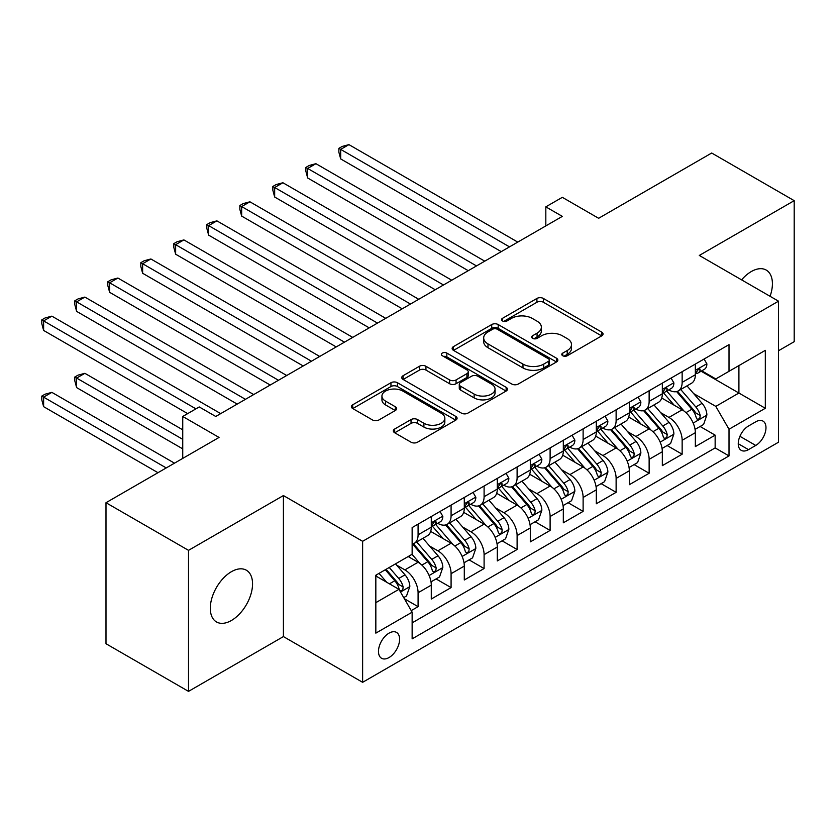 <?xml version="1.0" encoding="UTF-8"?>
<svg xmlns="http://www.w3.org/2000/svg" width="836" height="836" viewBox="0 0 836 836"><rect width="100%" height="100%" fill="white"/><g stroke="black" fill="none" stroke-linecap="round" stroke-linejoin="round"><path stroke-width="1.25" d="M562.743 355.739A3.208 1.85 0 0 0 567.278 355.739L601.711 335.863A4.577 2.644 0 0 0 603.049 333.992A4.577 2.644 0 0 0 601.711 332.122L543.39 298.452A4.577 2.644 0 0 0 536.911 298.452L502.488 318.328A3.208 1.85 0 0 0 501.548 319.634A3.208 1.85 0 0 0 502.488 320.951A3.208 1.85 0 0 0 507.024 320.951L511.475 318.38A14.661 8.464 0 0 1 532.208 318.38L537.067 321.181A14.661 8.464 0 0 1 541.362 327.169A14.661 8.464 0 0 1 537.067 333.156L532.616 335.727A3.208 1.85 0 0 0 531.675 337.033A3.208 1.85 0 0 0 532.616 338.34A3.208 1.85 0 0 0 537.151 338.34L541.603 335.769A14.661 8.464 0 0 1 562.346 335.769L567.205 338.58A14.661 8.464 0 0 1 571.5 344.568A14.661 8.464 0 0 1 567.205 350.545L562.743 353.116A3.208 1.85 0 0 0 561.802 354.433A3.208 1.85 0 0 0 562.743 355.739L562.743 353.116M231.426 620.479A29.877 17.253 120 0 0 250.946 594.145A29.877 17.253 120 0 0 246.359 570.215A29.877 17.253 120 0 0 231.426 571.688A29.877 17.253 120 0 0 211.905 598.012A29.877 17.253 120 0 0 216.493 621.953A29.877 17.253 120 0 0 231.426 620.479M770.06 296.299A29.877 17.253 120 0 0 766.225 270.07A29.877 17.253 120 0 0 751.292 271.554A29.877 17.253 120 0 0 741.595 279.861M389.033 657.545A14.933 8.621 120 0 0 398.793 644.378A14.933 8.621 120 0 0 396.504 632.413A14.933 8.621 120 0 0 389.033 633.145A14.933 8.621 120 0 0 379.283 646.312A14.933 8.621 120 0 0 381.571 658.277A14.933 8.621 120 0 0 389.033 657.545M394.676 429.014A4.577 2.644 0 0 0 393.338 430.885A4.577 2.644 0 0 0 394.676 432.755L411.04 442.202A4.577 2.644 0 0 0 417.519 442.202L455.745 420.132A4.577 2.644 0 0 0 457.093 418.261A4.577 2.644 0 0 0 455.745 416.391L397.434 382.721A4.577 2.644 0 0 0 390.955 382.721L352.719 404.791A4.577 2.644 0 0 0 351.381 406.662A4.577 2.644 0 0 0 352.719 408.532L372.48 419.944A4.577 2.644 0 0 0 378.969 419.944L395.323 410.497A4.577 2.644 0 0 0 396.672 408.626A4.577 2.644 0 0 0 395.323 406.756L385.521 401.102A12.258 7.075 0 0 1 381.937 396.097A12.258 7.075 0 0 1 389.503 389.555A12.258 7.075 0 0 1 402.858 391.091L441.251 413.256A12.258 7.075 0 0 1 444.846 418.261A12.258 7.075 0 0 1 437.28 424.803A12.258 7.075 0 0 1 423.915 423.267L417.519 419.567A4.577 2.644 0 0 0 411.04 419.567L394.676 429.014L394.676 432.755M778.525 350.733L794.2 341.684L794.2 200.661L711.687 153.019L598.628 218.29L562.325 197.327L545.824 206.847L562.325 216.378L215.751 416.474L199.24 406.944L182.739 416.474L182.739 458.4M188.518 550.349L188.518 691.372L283.414 636.583L283.414 495.56L188.518 550.349L105.994 502.708L219.053 437.437L182.739 416.474M283.414 495.56L362.625 541.3L778.525 301.179L778.525 442.202L362.625 682.312L362.625 541.3M794.2 200.661L699.304 255.45L778.525 301.179M511.799 384.027A4.577 2.644 0 0 0 518.278 384.027L556.515 361.957A4.577 2.644 0 0 0 557.852 360.086A4.577 2.644 0 0 0 556.515 358.216L498.193 324.546A4.577 2.644 0 0 0 491.714 324.546L453.478 346.616A4.577 2.644 0 0 0 452.14 348.487A4.577 2.644 0 0 0 453.478 350.357L511.799 384.027M443.582 356.429A3.208 1.85 0 0 1 446.842 356.888L446.842 353.074L506.135 387.308A4.577 2.644 0 0 1 507.473 389.179A4.577 2.644 0 0 1 506.135 391.049L467.899 413.12A4.577 2.644 0 0 1 461.42 413.12L403.098 379.45L403.098 375.709A4.577 2.644 0 0 0 401.761 377.579A4.577 2.644 0 0 0 403.098 379.45M403.098 375.709L419.463 366.262A4.577 2.644 0 0 1 425.942 366.262L449.59 379.92A4.577 2.644 0 0 0 456.069 379.92L466.927 373.65A4.577 2.644 0 0 0 468.264 371.78A4.577 2.644 0 0 0 466.927 369.909L442.307 355.697A3.208 1.85 0 0 1 441.366 354.38A3.208 1.85 0 0 1 443.341 352.677A3.208 1.85 0 0 1 446.842 353.074M188.518 691.372L105.994 643.73L105.994 502.708M411.228 610.614L418.084 606.664L404.384 598.754M396.588 565.094L404.875 569.88A18.674 10.784 60 0 1 418.084 592.745L431.282 585.127L431.282 599.036L451.085 587.603L436.068 578.93M429.599 546.044L437.886 550.819A18.674 10.784 60 0 1 451.085 573.695L464.293 566.066L464.293 579.985L484.096 568.543L469.08 559.88M462.611 526.983L470.898 531.769A18.674 10.784 60 0 1 484.096 554.634L497.305 547.016L497.305 560.925L517.108 549.492L502.081 540.819M495.612 507.922L503.899 512.708A18.674 10.784 60 0 1 517.108 535.583L530.306 527.955L530.306 541.864L550.109 530.432L535.092 521.769M528.624 488.872L536.911 493.658A18.674 10.784 60 0 1 550.109 516.523L563.318 508.905L563.318 522.813L583.12 511.381L568.104 502.708M561.625 469.811L569.912 474.597A18.674 10.784 60 0 1 583.12 497.462L596.319 489.844L596.319 503.753L616.122 492.32L601.105 483.647M594.636 450.761L602.923 455.536A18.674 10.784 60 0 1 616.122 478.411L629.33 470.783L629.33 484.702L649.133 473.26L634.116 464.597M627.648 431.7L635.935 436.486A18.674 10.784 60 0 1 649.133 459.351L662.331 451.733L662.331 465.642L682.145 454.209L682.145 440.3A18.674 10.784 -120 0 0 668.936 417.425L660.649 412.639M667.118 445.536L682.145 454.209M431.282 585.127A18.674 10.784 -120 0 0 418.084 562.262L408.177 556.536M464.293 566.066A18.674 10.784 -120 0 0 451.085 543.201L430.676 531.414M497.305 547.016A18.674 10.784 -120 0 0 484.096 524.141L463.687 512.363M530.306 527.955A18.674 10.784 -120 0 0 517.108 505.09L496.688 493.303M563.318 508.905A18.674 10.784 -120 0 0 550.109 486.029L529.7 474.242M596.319 489.844A18.674 10.784 -120 0 0 583.12 466.979L562.701 455.192M629.33 470.783A18.674 10.784 -120 0 0 616.122 447.918L595.713 436.131M662.331 451.733A18.674 10.784 -120 0 0 649.133 428.858L628.724 417.08M755.744 421.814L748.481 426.005A14.473 8.35 120 0 0 739.034 438.754A14.473 8.35 120 0 0 741.25 450.353A14.473 8.35 120 0 0 748.481 449.632L755.744 445.442A14.473 8.35 120 0 0 765.201 432.693A14.473 8.35 120 0 0 762.986 421.093A14.473 8.35 120 0 0 755.744 421.814M375.834 602.662L398.939 589.317L412.138 612.182L412.138 638.871L729.013 455.923L729.013 429.244L715.804 406.38L693.661 393.589M412.138 612.182L375.834 633.145L375.834 575.22L412.138 554.258L412.138 527.579L729.013 344.631L729.013 371.309L765.316 350.347L765.316 408.281L729.013 429.244M437.719 523.284L437.886 523.378A18.674 10.784 60 0 0 447.218 524.308L460.427 516.679A18.674 10.784 -120 0 0 464.293 508.142L464.293 497.462M470.72 504.223L470.898 504.327A18.674 10.784 60 0 0 480.23 505.247L493.428 497.629A18.674 10.784 -120 0 0 497.305 489.081L497.305 478.411M503.732 485.173L503.899 485.267A18.674 10.784 60 0 0 513.241 486.197L526.44 478.568A18.674 10.784 -120 0 0 530.306 470.02L530.306 459.351M536.733 466.112L536.911 466.216A18.674 10.784 60 0 0 546.242 467.136L559.451 459.518A18.674 10.784 -120 0 0 563.318 450.97L563.318 440.3M569.744 447.061L569.912 447.155A18.674 10.784 60 0 0 579.254 448.086L592.452 440.457A18.674 10.784 -120 0 0 596.319 431.909L596.319 421.24M602.746 428.001L602.923 428.095A18.674 10.784 60 0 0 612.255 429.025L625.464 421.407A18.674 10.784 -120 0 0 629.33 412.859L629.33 402.179M635.757 408.94L635.935 409.044A18.674 10.784 60 0 0 645.267 409.964L658.465 402.346A18.674 10.784 -120 0 0 662.331 393.798L662.331 383.128M412.138 622.862L715.146 447.918L715.146 435.148L695.343 446.581L695.343 432.672A18.674 10.784 -120 0 0 682.145 409.807L661.725 398.02M668.769 389.889L668.936 389.984A18.674 10.784 -120 0 0 678.278 390.914A18.674 10.784 -120 0 0 682.145 382.365L682.145 371.696M678.278 390.914L691.476 383.285A18.674 10.784 -120 0 0 695.343 374.737L695.343 364.068M418.084 524.141L418.084 534.821A18.674 10.784 60 0 1 414.217 543.369A18.674 10.784 60 0 1 412.138 544.121M414.217 543.369L427.415 535.74A18.674 10.784 -120 0 0 431.282 527.192L431.282 516.523M451.085 505.09L451.085 515.76A18.674 10.784 60 0 1 447.218 524.308M484.096 486.029L484.096 496.699A18.674 10.784 60 0 1 480.23 505.247M517.108 466.979L517.108 477.649A18.674 10.784 60 0 1 513.241 486.197M550.109 447.918L550.109 458.588A18.674 10.784 60 0 1 546.242 467.136M583.12 428.858L583.12 439.537A18.674 10.784 60 0 1 579.254 448.086M616.122 409.807L616.122 420.477A18.674 10.784 60 0 1 612.255 429.025M649.133 390.746L649.133 401.416A18.674 10.784 60 0 1 645.267 409.964M649.133 459.351L649.133 473.26M616.122 478.411L616.122 492.32M583.12 497.462L583.12 511.381M550.109 516.523L550.109 530.432M517.108 535.583L517.108 549.492M484.096 554.634L484.096 568.543M451.085 573.695L451.085 587.603M418.084 592.745L418.084 606.664M398.939 589.317L375.834 575.983M715.804 406.38L738.909 393.035L738.909 365.593L765.316 350.347M701.111 371.215L765.316 408.281M701.77 370.829L715.804 378.938L729.013 371.309M283.414 636.583L362.625 682.312M545.824 206.847L545.824 225.908M700.129 426.485L715.146 435.148M715.146 447.918L729.013 455.923M564.028 356.188L567.205 354.36A14.661 8.464 0 0 0 571.5 348.372L571.5 344.568M541.362 327.169L541.362 330.983A14.661 8.464 0 0 1 537.067 336.96L533.901 338.799M601.648 335.905L543.39 302.266A4.577 2.644 0 0 0 536.911 302.266L503.763 321.4M556.452 361.998L498.193 328.36A4.577 2.644 0 0 0 491.714 328.36L453.54 350.399M548.406 361.392A3.208 1.85 0 0 0 549.346 360.086A3.208 1.85 0 0 0 548.406 358.78L497.221 329.227A3.208 1.85 0 0 0 492.686 329.227L487.984 331.934A14.661 8.464 0 0 0 483.689 337.922A14.661 8.464 0 0 0 487.984 343.909L522.981 364.109A14.661 8.464 0 0 0 543.713 364.109L548.406 361.392L548.406 365.207A3.208 1.85 0 0 0 549.346 363.9L549.346 360.086M483.689 337.922L483.689 341.736A14.661 8.464 0 0 0 487.984 347.724L487.984 343.909M548.406 365.207L543.713 367.924A14.661 8.464 0 0 1 522.981 367.924L487.984 347.724M403.161 379.481L419.463 370.076L419.463 366.262M468.264 371.78L468.264 375.594A4.577 2.644 0 0 1 466.927 377.464L456.069 383.724A4.577 2.644 0 0 1 449.59 383.724L425.942 370.076A4.577 2.644 0 0 0 419.463 370.076M446.842 356.888L506.073 391.081M474.137 394.08A12.258 7.075 0 0 0 487.492 395.616A12.258 7.075 0 0 0 495.058 389.085A12.258 7.075 0 0 0 491.474 384.079L477.941 376.273A4.577 2.644 0 0 0 471.462 376.273L460.605 382.533A4.577 2.644 0 0 0 459.267 384.403A4.577 2.644 0 0 0 460.605 386.274L474.137 394.08L474.137 397.894A12.258 7.075 0 0 0 487.492 399.43A12.258 7.075 0 0 0 495.058 392.889L495.058 389.085M459.267 384.403L459.267 388.217A4.577 2.644 0 0 0 460.605 390.088L460.605 386.274M474.137 397.894L460.605 390.088M444.846 418.261L444.846 422.075A12.258 7.075 0 0 1 437.28 428.607A12.258 7.075 0 0 1 423.915 427.081L417.519 423.382A4.577 2.644 0 0 0 411.04 423.382L394.738 432.797M381.937 396.097L381.937 399.911A12.258 7.075 0 0 0 385.521 404.906L385.521 401.102M395.261 410.539L385.521 404.906M455.693 420.163L397.434 386.535A4.577 2.644 0 0 0 390.955 386.535L352.782 408.574M695.061 429.401L703.598 424.479L706.89 414.949A12.373 7.137 -120 0 0 702.073 403.339L686.993 385.877M683.973 411.009L666.741 391.06M674.171 405.199L664.16 393.62A29.636 17.117 -120 0 0 663.241 392.586M340.68 235.156L435.242 289.747L274.668 197.035L274.668 187.515L282.913 182.75L451.753 280.217M676.596 391.582L691.842 409.243A12.373 7.137 60 0 1 696.252 417.76L697.151 419.233L698.823 418.993L699.941 417.634L700.213 415.482A12.373 7.137 -120 0 0 695.803 406.954L680.723 389.492M677.484 391.29L693.88 410.267A6.301 3.637 60 0 1 695.468 412.733L700.213 415.482M704.09 359.02L706.89 363.879A12.373 7.137 60 0 1 704.33 369.355L698.06 372.971A12.373 7.137 -120 0 0 700.213 370.118L699.951 369.021L698.405 369.334L696.252 372.407A12.373 7.137 60 0 1 695.343 374.173M509.511 246.871L340.68 149.393L348.936 144.628L517.766 242.106M695.761 373.556L695.803 373.556A12.373 7.137 -120 0 0 698.06 372.971M501.255 251.636L340.68 158.924L340.68 149.393L338.862 148.348L342.164 146.446L348.936 144.628M340.68 158.924L338.862 152.162L338.862 148.348M662.06 448.462L670.587 443.54L673.889 434.009A12.373 7.137 -120 0 0 669.072 422.389L653.992 404.927M650.972 430.07L633.73 410.11M641.16 424.26L631.159 412.681A29.636 17.117 -120 0 0 630.24 411.646M307.669 254.207L402.241 308.808L241.656 216.096L241.656 206.565L249.912 201.8L418.742 299.278M643.584 410.643L658.841 428.304A12.373 7.137 60 0 1 663.251 436.82L664.15 438.283L665.822 438.054L666.94 436.695L667.212 434.532A12.373 7.137 -120 0 0 662.802 426.015L647.722 408.553M644.483 410.351L660.868 429.328A6.301 3.637 60 0 1 662.457 431.794L667.212 434.532M629.048 467.512L637.586 462.59L640.878 453.06A12.373 7.137 -120 0 0 636.06 441.45L620.981 423.988M617.961 449.131L600.729 429.171M608.148 443.31L598.148 431.731A29.636 17.117 -120 0 0 597.228 430.697M274.668 273.267L369.23 327.858L208.655 235.156L208.655 225.626L216.9 220.861L385.73 318.338M610.573 429.694L625.83 447.354A12.373 7.137 60 0 1 630.24 455.881L631.138 457.344L632.81 457.104L633.928 455.745L634.2 453.593A12.373 7.137 -120 0 0 629.79 445.065L614.711 427.614M611.471 429.411L627.867 448.389A6.301 3.637 60 0 1 629.456 450.844L634.2 453.593M596.047 486.573L604.574 481.651L607.876 472.121A12.373 7.137 -120 0 0 603.059 460.5L587.98 443.049M584.949 468.181L567.717 448.221M575.147 462.371L565.136 450.792A29.636 17.117 -120 0 0 564.227 449.758M241.656 292.318L336.218 346.919L175.644 254.207L175.644 244.676L183.899 239.911L352.729 337.389M577.572 448.754L592.828 466.415A12.373 7.137 60 0 1 597.238 474.932L598.137 476.405L599.809 476.165L600.927 474.806L601.199 472.643A12.373 7.137 -120 0 0 596.789 464.126L581.699 446.664M578.47 448.462L594.856 467.439A6.301 3.637 60 0 1 596.444 469.905L601.199 472.643M563.036 505.634L571.563 500.701L574.865 491.181A12.373 7.137 -120 0 0 570.048 479.561L554.968 462.099M551.948 487.242L534.706 467.282M542.136 481.431L532.135 469.842A29.636 17.117 -120 0 0 531.215 468.818M208.655 311.379L303.217 365.98L142.632 273.267L142.632 263.737L150.888 258.972L319.718 356.45M544.56 467.805L559.817 485.465A12.373 7.137 60 0 1 564.227 493.992L565.126 495.455L566.798 495.225L567.916 493.867L568.187 491.704A12.373 7.137 -120 0 0 563.777 483.187L548.698 465.725M545.459 467.523L561.855 486.5A6.301 3.637 60 0 1 563.443 488.966L568.187 491.704M671.078 378.071L673.889 382.93A12.373 7.137 60 0 1 671.329 388.406L665.059 392.032A12.373 7.137 -120 0 0 667.212 389.179L666.95 388.082L665.404 388.385L663.251 391.467A12.373 7.137 60 0 1 662.331 393.223M476.51 265.932L307.669 168.454L315.924 163.689L484.755 261.166M662.749 392.606L662.802 392.606A12.373 7.137 -120 0 0 665.059 392.032M468.254 270.697L307.669 177.984L307.669 168.454L305.861 167.409L309.163 165.497L315.924 163.689M307.669 177.984L305.861 171.213L305.861 167.409M638.077 397.131L640.878 401.991A12.373 7.137 60 0 1 638.317 407.466L632.047 411.082A12.373 7.137 -120 0 0 634.2 408.24L633.939 407.142L632.392 407.445L630.24 410.518A12.373 7.137 60 0 1 629.33 412.284M443.498 284.982L272.849 186.459L276.152 184.557L282.913 182.75M629.738 411.667L629.79 411.667A12.373 7.137 -120 0 0 632.047 411.082M274.668 197.035L272.849 190.274L272.849 186.459M605.065 416.192L607.876 421.051A12.373 7.137 60 0 1 605.316 426.517L599.036 430.143A12.373 7.137 -120 0 0 601.199 427.29L600.938 426.193L599.391 426.506L597.238 429.579A12.373 7.137 60 0 1 596.319 431.334M410.486 304.043L239.848 205.52L243.14 203.608L249.912 201.8M596.737 430.718L596.789 430.718A12.373 7.137 -120 0 0 599.036 430.143M241.656 216.096L239.848 209.334L239.848 205.52M572.064 435.242L574.865 440.102A12.373 7.137 60 0 1 572.305 445.578L566.035 449.193A12.373 7.137 -120 0 0 568.187 446.351L567.926 445.254L566.38 445.557L564.227 448.639A12.373 7.137 60 0 1 563.318 450.395M377.485 323.093L206.837 224.57L210.139 222.669L216.9 220.861M563.725 449.778L563.777 449.778A12.373 7.137 -120 0 0 566.035 449.193M208.655 235.156L206.837 228.385L206.837 224.57M530.034 524.684L538.562 519.762L541.853 510.232A12.373 7.137 -120 0 0 537.046 498.622L521.957 481.16M518.937 506.292L501.704 486.343M509.134 500.482L499.123 488.903A29.636 17.117 -120 0 0 498.204 487.869M175.644 330.439L270.206 385.03L109.631 292.318L109.631 282.798L117.886 278.033L286.717 375.5M511.559 486.865L526.805 504.526A12.373 7.137 60 0 1 531.215 513.043L532.114 514.516L533.786 514.276L534.915 512.917L535.176 510.765A12.373 7.137 -120 0 0 530.766 502.237L515.687 484.775M512.447 486.573L528.843 505.55A6.301 3.637 60 0 1 530.432 508.016L535.176 510.765M539.053 454.303L541.853 459.163A12.373 7.137 60 0 1 539.293 464.638L533.023 468.254A12.373 7.137 -120 0 0 535.176 465.401L534.915 464.304L533.378 464.617L531.215 467.69A12.373 7.137 60 0 1 530.306 469.456M344.474 342.154L173.825 243.631L177.127 241.729L183.899 239.911M530.724 468.839L530.766 468.829A12.373 7.137 -120 0 0 533.023 468.254M175.644 254.207L173.825 247.446L173.825 243.631M497.023 543.745L505.55 538.823L508.852 529.293A12.373 7.137 -120 0 0 504.035 517.672L488.955 500.21M485.935 525.353L468.693 505.393M476.123 519.543L466.122 507.954A29.636 17.117 -120 0 0 465.203 506.929M142.632 349.49L237.205 404.091L76.619 311.379L76.619 301.848L84.875 297.083L253.705 394.561M478.547 505.926L493.804 523.587A12.373 7.137 60 0 1 498.214 532.104L499.113 533.567L500.785 533.337L501.903 531.978L502.175 529.815A12.373 7.137 -120 0 0 497.765 521.298L482.685 503.836M479.446 505.634L495.832 524.611A6.301 3.637 60 0 1 497.42 527.077L502.175 529.815M506.052 473.354L508.852 478.213A12.373 7.137 60 0 1 506.292 483.689L500.022 487.315A12.373 7.137 -120 0 0 502.175 484.462L501.913 483.365L500.367 483.668L498.214 486.751A12.373 7.137 60 0 1 497.305 488.506M311.473 361.215L140.824 262.692L144.126 260.78L150.888 258.972M497.713 487.89L497.765 487.89A12.373 7.137 -120 0 0 500.022 487.315M142.632 273.267L140.824 266.496L140.824 262.692M464.011 562.795L472.549 557.873L475.841 548.343A12.373 7.137 -120 0 0 471.023 536.733L455.944 519.271M452.924 544.414L435.692 524.454M443.111 538.593L433.111 527.014A29.636 17.117 -120 0 0 432.191 525.98M109.631 368.551L187.692 413.621L43.618 330.439L43.618 320.909L51.863 316.144L220.704 413.611M445.536 524.977L460.793 542.637A12.373 7.137 60 0 1 465.203 551.164L466.101 552.627L467.773 552.387L468.891 551.028L469.163 548.876A12.373 7.137 -120 0 0 464.753 540.349L449.674 522.887M446.434 524.694L462.83 543.672A6.301 3.637 60 0 1 464.419 546.127L469.163 548.876M473.04 492.414L475.841 497.274A12.373 7.137 60 0 1 473.28 502.75L467.01 506.365A12.373 7.137 -120 0 0 469.163 503.523L468.902 502.426L467.355 502.729L465.203 505.801A12.373 7.137 60 0 1 464.293 507.567M278.461 380.265L107.813 281.742L111.115 279.841L117.886 278.033M464.701 506.95L464.753 506.95A12.373 7.137 -120 0 0 467.01 506.365M109.631 292.318L107.813 285.557L107.813 281.742M431.01 581.856L439.537 576.934L442.84 567.404A12.373 7.137 -120 0 0 438.022 555.783L422.943 538.332M419.912 563.464L412.023 554.32M410.11 557.654L408.825 556.17M182.739 429.819L84.875 373.316L76.619 378.081L76.619 387.601L182.739 448.869M412.535 544.037L427.792 561.698A12.373 7.137 60 0 1 432.202 570.215L433.1 571.688L434.772 571.448L435.89 570.089L436.162 567.926A12.373 7.137 -120 0 0 431.752 559.409L416.662 541.947M413.433 543.745L429.819 562.722A6.301 3.637 60 0 1 431.407 565.188L436.162 567.926M76.619 387.601L74.812 380.84L74.812 377.026L182.739 439.339M74.812 377.026L78.103 375.124L84.875 373.316M440.029 511.475L442.84 516.334A12.373 7.137 60 0 1 440.279 521.8L434.009 525.426A12.373 7.137 -120 0 0 436.162 522.573L435.901 521.476L434.354 521.789L432.202 524.862A12.373 7.137 60 0 1 431.282 526.617M245.45 399.326L74.812 300.803L78.103 298.891L84.875 297.083M431.7 526.001L431.752 526.001A12.373 7.137 -120 0 0 434.009 525.426M76.619 311.379L74.812 304.618L74.812 300.803M403.725 597.604L406.526 595.984L409.828 586.454A12.373 7.137 -120 0 0 405.011 574.844L395.522 563.851M386.65 582.222L379.011 573.381M377.099 576.715L375.834 575.241M174.484 463.165L51.863 392.366L43.618 397.131L43.618 406.662L157.983 472.695M385.281 569.755L394.78 580.748A12.373 7.137 60 0 1 399.19 589.275L400.089 590.738L401.761 590.509L402.879 589.15L403.151 586.987A12.373 7.137 -120 0 0 398.741 578.47L389.242 567.477M386.054 569.316L396.818 581.783A6.301 3.637 60 0 1 398.406 584.249L403.151 586.987M43.618 406.662L41.8 399.901L41.8 396.086L166.239 467.93M41.8 396.086L45.102 394.184L51.863 392.366M195.948 408.856L41.8 319.854L45.102 317.952L51.863 316.144M43.618 330.439L41.8 323.668L41.8 319.854M404.875 569.88L418.084 562.262M437.886 550.819L451.085 543.201M470.898 531.769L484.096 524.141M503.899 512.708L517.108 505.09M536.911 493.658L550.109 486.029M569.912 474.597L583.12 466.979M602.923 455.536L616.122 447.918M635.935 436.486L649.133 428.858M668.936 417.425L682.145 409.807M682.145 382.365L695.343 374.737M418.084 534.821L431.282 527.192M451.085 515.76L464.293 508.142M484.096 496.699L497.305 489.081M517.108 477.649L530.306 470.02M550.109 458.588L563.318 450.97M583.12 439.537L596.319 431.909M616.122 420.477L629.33 412.859M649.133 401.416L662.331 393.798M682.145 440.3L695.343 432.672M739.923 436.308L755.744 445.442M738.251 443.728L748.481 449.632M567.205 354.36L567.205 350.545M532.616 338.34L532.616 335.727M537.067 336.96L537.067 333.156M502.488 320.951L502.488 318.328M536.911 302.266L536.911 298.452M543.39 302.266L543.39 298.452M601.711 335.863L601.711 332.122M453.478 350.357L453.478 346.616M491.714 328.36L491.714 324.546M498.193 328.36L498.193 324.546M556.515 361.957L556.515 358.216M522.981 367.924L522.981 364.109M543.713 367.924L543.713 364.109M425.942 370.076L425.942 366.262M449.59 383.724L449.59 379.92M456.069 383.724L456.069 379.92M466.927 377.464L466.927 373.65M506.135 391.049L506.135 387.308M411.04 423.382L411.04 419.567M417.519 423.382L417.519 419.567M423.915 427.081L423.915 423.267M395.323 410.497L395.323 406.756M352.719 408.532L352.719 404.791M390.955 386.535L390.955 382.721M397.434 386.535L397.434 382.721M455.745 420.132L455.745 416.391M693.18 423.058L706.817 415.189M695.803 406.954L702.073 403.339M685.948 412.65L691.842 409.243M706.817 363.733L695.343 370.358M698.624 369.198L700.213 370.118M660.168 442.119L673.806 434.25M662.802 426.015L669.072 422.389M652.937 431.71L658.841 428.304M627.167 461.169L640.794 453.3M629.79 445.065L636.06 441.45M619.936 450.761L625.83 447.354M594.156 480.23L607.793 472.361M596.789 464.126L603.059 460.5M586.924 469.822L592.828 466.415M561.155 499.291L574.781 491.411M563.777 483.187L570.048 479.561M553.913 488.872L559.817 485.465M673.806 382.794L662.331 389.419M665.613 388.259L667.212 389.179M640.794 401.844L629.33 408.47M632.601 407.31L634.2 408.24M607.793 420.905L596.319 427.53M599.6 426.37L601.199 427.29M574.781 439.966L563.318 446.581M566.589 445.431L568.187 446.351M528.143 518.341L541.78 510.472M530.766 502.237L537.046 498.622M520.912 507.933L526.805 504.526M541.78 459.016L530.306 465.642M533.587 464.482L535.176 465.401M495.131 537.402L508.769 529.533M497.765 521.298L504.035 517.672M487.9 526.993L493.804 523.587M508.769 478.077L497.305 484.702M500.576 483.542L502.175 484.462M462.13 556.452L475.768 548.583M464.753 540.349L471.023 536.733M454.899 546.044L460.793 542.637M475.768 497.127L464.293 503.753M467.564 502.593L469.163 503.523M429.119 575.513L442.756 567.644M431.752 559.409L438.022 555.783M421.887 565.105L427.792 561.698M442.756 516.188L431.282 522.813M434.563 521.654L436.162 522.573M400.507 592.034L409.745 586.694M398.741 578.47L405.011 574.844M389.44 583.831L394.78 580.748"/></g></svg>
